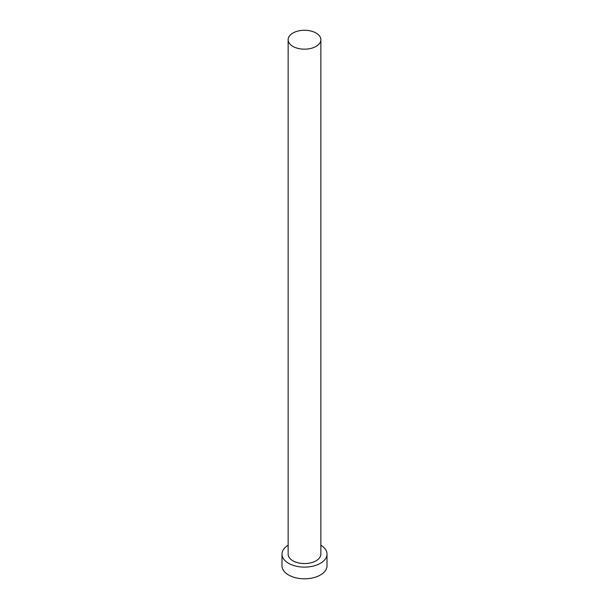 <?xml version="1.0" encoding="UTF-8"?>
<svg xmlns="http://www.w3.org/2000/svg" width="609" height="609" viewBox="0 0 609 609"><rect width="100%" height="100%" fill="white"/><g stroke="black" fill="none" stroke-linecap="round" stroke-linejoin="round"><path stroke-width="0.91" d="M292.929 46.398A16.367 9.447 0 0 0 310.765 48.446A16.367 9.447 0 0 0 320.867 39.714A16.367 9.447 0 0 0 316.071 33.038A16.367 9.447 0 0 0 298.235 30.99A16.367 9.447 0 0 0 288.133 39.714A16.367 9.447 0 0 0 292.929 46.398M288.133 39.714L288.133 554.121A16.367 9.447 0 0 0 292.929 560.798A16.367 9.447 0 0 0 310.765 562.845A16.367 9.447 0 0 0 320.867 554.121L320.867 39.714M288.133 545.2A22.503 12.987 0 0 0 281.997 554.121A22.503 12.987 0 0 0 288.59 563.302A22.503 12.987 0 0 0 313.11 566.119A22.503 12.987 0 0 0 327.003 554.121A22.503 12.987 0 0 0 320.867 545.2M281.997 554.121L281.997 565.807A22.503 12.987 0 0 0 288.59 574.995A22.503 12.987 0 0 0 313.11 577.812A22.503 12.987 0 0 0 327.003 565.807L327.003 554.121"/></g></svg>
